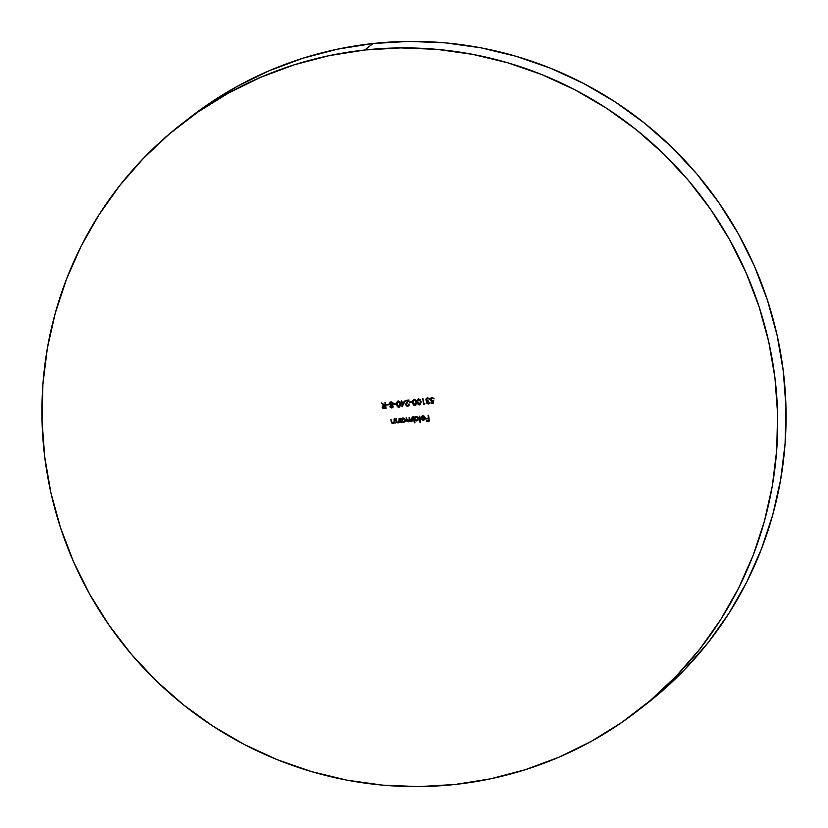 <?xml version="1.0" encoding="UTF-8"?>
<svg xmlns="http://www.w3.org/2000/svg" width="828" height="828" viewBox="0 0 828 828"><rect width="100%" height="100%" fill="white"/><g stroke="black" fill="none" stroke-linecap="round" stroke-linejoin="round"><path stroke-width="1.24" d="M637.684 710.766L646.057 704.276A371.596 365.645 -127.8 0 0 757.692 273.809A371.596 365.645 -127.8 0 0 373.086 43.511L364.724 50.001A371.596 365.645 52.2 0 1 749.319 280.309A371.596 365.645 52.2 0 1 637.684 710.766A371.596 365.645 52.2 0 1 454.914 784.489L418.906 786.6L382.815 785.151L346.973 780.162L311.752 771.665L277.463 759.773L244.457 744.569L213.044 726.218L183.526 704.887L156.181 680.792L131.279 654.151L109.068 625.233L89.745 594.318L73.506 561.694L60.506 527.674L50.87 492.598L44.702 456.787L42.031 420.603L42.911 384.378L47.331 348.484L55.238 313.243L66.55 279.005L81.175 246.092L98.967 214.835L119.749 185.524L143.327 158.448L169.471 133.867L197.933 112.008L228.435 93.088L260.675 77.294L294.364 64.77L329.151 55.642L364.724 50.001L373.086 43.511A371.596 365.645 -127.8 0 0 190.316 117.234L181.943 123.724A371.596 365.645 52.2 0 1 364.724 50.001L400.731 47.9L436.822 49.349L472.653 54.337L507.885 62.825L542.164 74.727L575.17 89.931L606.593 108.282L636.111 129.603L663.456 153.708L688.347 180.338L710.569 209.256L729.892 240.182L746.121 272.805L759.121 306.826L768.757 341.902L774.936 377.703L777.595 413.896L776.716 450.111L772.307 486.015L764.399 521.257L753.076 555.495L738.452 588.397L720.66 619.665L699.877 648.966L676.3 676.052L650.156 700.633L621.704 722.492L591.202 741.402L558.952 757.206L525.273 769.719L490.476 778.848L454.914 784.489A371.596 365.645 52.2 0 1 70.308 554.191A371.596 365.645 52.2 0 1 181.943 123.724M404.768 401.87L402.015 402.17L401.332 400.876L400.897 402.894L401.57 402.822L402.066 406.858L404.768 401.87L402.015 402.17L401.332 400.876L400.897 402.894L401.57 402.822L402.066 406.858L404.768 401.87M411.971 401.694L409.746 401.932L409.819 402.532L412.044 402.294L411.971 401.694L409.746 401.932L409.819 402.532L412.044 402.294L411.971 401.694M420.355 404.592L419.444 404.975L421.007 401.694L418.699 398.848L417.105 400.41L417.447 403.629L419.734 404.923L421.069 402.729L420.251 399.5L417.829 399.189M429.277 403.629L428.355 404.012L429.898 402.325L428.273 403.412L427.155 403.008L428.293 400.907L427.093 400.793L426.348 399.676L427.683 398.475L429.763 399.386L429.411 398.651L427.621 397.885L426.037 398.91L427.144 403.722L428.945 403.847L429.898 402.325L428.273 403.412L427 402.625L427.383 401.849M419.734 416.173L419.216 416.225L419.951 422.208L420.469 422.156L419.216 416.225L419.951 422.208L420.469 422.156L419.734 416.173M409.042 421.442L409.715 420.541L411.081 421.504L412.541 420.448L413.048 421.214L412.53 416.95L412.158 420.179L411.102 420.966L410.15 420.52L409.115 417.322L409.28 420.427L408.204 421.286L407.283 420.903L406.217 417.633L406.921 421.297L408.421 421.773L409.601 420.624L411.081 421.504L412.437 420.531L413.048 421.214L412.53 416.95L411.102 420.966L409.115 417.322L409.311 418.978L408.204 421.286L406.217 417.633L406.496 419.941L408.183 421.814L409.094 421.411M394.625 418.896L394.097 418.947L394.283 421.918L393.052 422.922L391.923 422.383L390.909 419.299L391.975 423.211L393.486 423.356L394.532 422.446L395.142 423.149L394.625 418.896L394.097 418.947L394.345 421.638L393.052 422.922L391.851 422.208L390.909 419.299L391.168 421.473L393.021 423.46L394.532 422.446L395.142 423.149L394.625 418.896M401.756 422.435L401.663 421.649L403.226 422.342L404.964 421.524L405.43 419.889L404.592 418.388L402.957 417.912L401.321 418.916L400.711 418.233L401.238 422.497L401.663 421.649L403.484 422.332L404.581 421.897L405.43 419.889L402.957 417.912L401.321 418.916L400.711 418.233L401.756 422.435M390.588 405.337L389.274 403.909L390.588 405.337L390.174 407.304L392.348 407.811L393.259 406.61L392.265 405.151L393.196 403.95L392.907 402.636L391.406 401.828L389.698 402.48L389.326 404.157L390.588 405.337L389.916 406.641L390.464 405.42M385.351 402.605L385.165 405.358L381.636 403.008L384.099 405.472L382.36 406.403L383.095 408.494L386.065 408.442L385.351 402.605L385.165 405.358L381.636 403.008L384.099 405.472L382.764 405.906L382.236 407.272L383.592 408.628L386.065 408.442L385.351 402.605M428.583 415.211L428.055 415.273L428.407 418.109L426.109 418.357L426.182 418.958L428.48 418.709L428.707 420.5L426.399 420.759L426.472 421.349L429.297 421.048L428.583 415.211L428.055 415.273L428.407 418.109L426.109 418.357L426.182 418.958L428.48 418.709L428.707 420.5L426.399 420.759L426.472 421.349L429.297 421.048L428.583 415.211M388.787 404.209L386.562 404.447L386.635 405.047L388.86 404.799L388.787 404.209L386.562 404.447L386.635 405.047L388.86 404.799L388.787 404.209M395.919 403.433L393.693 403.671L393.766 404.271L395.991 404.033L395.919 403.433L393.693 403.671L393.766 404.271L395.991 404.033L395.919 403.433M399.52 418.357L399.189 421.39L397.947 422.394L396.829 421.845L395.805 418.761L396.881 422.684L398.392 422.829L399.438 421.907L400.048 422.622L399.52 418.357L399.251 421.11L397.947 422.394L396.757 421.68L396.333 418.709L395.805 418.761L396.074 420.945L397.926 422.932L399.438 421.907L400.048 422.622L399.52 418.357M433.479 403.308L433.717 400.328L431.937 400.742L430.974 399.893L431.926 398.051L434.141 398.837L432.164 397.388L430.777 398.123L430.394 399.665L431.067 400.959L433.127 401.187L433.003 402.75L431.026 402.967L431.098 403.557L433.479 403.308L433.717 400.328L432.475 400.762L430.922 399.624L432.206 397.989L434.141 398.837L432.164 397.388L431.109 397.792L430.394 399.665L433.127 401.187L433.003 402.75L431.026 402.967L431.098 403.557L433.479 403.308M414.973 422.746L414.662 420.2L416.908 420.831L418.378 419.351L418.171 417.654L416.826 416.577L414.331 417.509L413.721 416.826L414.455 422.808L414.662 420.2L416.484 420.914L417.591 420.489L418.44 418.482L415.956 416.505L414.331 417.509L413.721 416.826L414.455 422.808L414.973 422.746M423.004 416.277L424.743 417.674L420.955 418.088L421.152 418.854L422.425 420.065L424.298 419.879L425.292 418.109L424.485 416.225L422.57 415.801L421.059 417.146L423.108 416.194L421.659 417.26L423.108 416.194L424.743 417.674L420.955 418.088L421.597 419.517L423.398 420.169L424.961 419.196L425.271 417.716L422.87 415.759L421.742 416.184L421.059 417.146L421.555 417.343L423.004 416.277L421.555 417.343M424.857 403.629L423.967 403.733L422.808 398.547L423.522 404.385L424.857 403.629L423.967 403.733L422.808 398.547L423.522 404.385L424.857 403.629M415.894 405.078L414.994 405.461L416.546 402.18L414.238 399.334L412.644 400.897L412.986 404.116L413.99 405.275L415.273 405.399L416.619 403.205L415.791 399.986L413.369 399.676M408.68 405.834L407.676 406.248L409.332 404.105L407.635 405.648L406.227 404.333L409.063 400.038L405.12 400.473L405.192 401.062L407.894 400.773L405.699 404.395L406.382 405.896L407.676 406.248L408.96 405.534L409.332 404.105L407.635 405.648L406.227 404.602L409.063 400.038L405.12 400.473L405.192 401.062L407.894 400.773L405.72 404.706L407.676 406.248L408.721 405.803M399.841 406.817L398.941 407.2L400.504 403.919L398.185 401.062L396.591 402.636L396.933 405.855L397.937 407.014L399.22 407.138L400.566 404.944L399.738 401.725L397.326 401.414M189.964 117.493L206.296 105.508L236.798 86.598L269.048 70.794L302.727 58.281L337.524 49.152L373.086 43.511L409.094 41.4L445.185 42.849L481.027 47.838L516.248 56.335L550.537 68.227L583.543 83.431L614.956 101.782L644.474 123.113L671.818 147.208L696.721 173.849L718.932 202.767L738.255 233.682L754.494 266.305L767.494 300.326L777.13 335.402L783.298 371.213L785.969 407.397L785.089 443.622L780.669 479.515L772.762 514.757L761.449 548.995L746.825 581.908L729.033 613.165L708.25 642.476L684.673 669.552L658.529 694.133L645.705 704.545M429.287 420.976L426.472 421.349L426.513 420.738L426.575 421.266L429.287 420.976M428.811 420.427L428.583 418.626L426.182 418.958L426.223 418.347L428.583 418.626L428.811 420.427M428.511 418.026L428.169 415.263L428.511 418.026M382.826 405.865L382.774 408.111L386.065 408.37L383.592 408.628L382.236 407.272L382.815 405.875M384.202 405.389L381.801 402.988L384.202 405.389M385.268 405.275L384.948 402.656L385.268 405.275M383.053 406.444L385.341 405.875L385.579 407.811L382.753 407.221L384.285 405.979L382.867 407.138M382.753 407.221L385.341 405.875L384.171 406.062L385.237 405.958L385.579 407.811L385.341 405.875L385.475 407.894L383.374 407.987L382.753 407.221L383.178 406.32M388.849 404.737L386.635 405.047L386.676 404.437L388.849 404.737M392.731 407.562L391.747 407.976L393.259 406.3L392.265 405.151L393.207 403.433L391.033 401.839L389.574 402.646L389.274 403.909L389.988 402.201M389.522 404.312L389.574 402.646M391.747 407.976L390.019 406.558L391.747 407.976L392.782 407.521M390.537 405.368L390.019 406.558L390.661 407.593L392.958 407.366M390.661 407.593L391.23 407.852M390.681 402.491L392.224 402.543L392.793 403.66M392.731 403.929L391.996 404.695M390.93 405.679L392.824 406.155M391.561 405.43L390.547 406.527L391.561 405.43L392.741 406.341L391.706 407.376L390.495 406.807L391.561 405.43L392.845 406.258L391.706 407.376L390.433 406.6L391.447 405.503L392.845 406.258L392.203 407.2M390.371 402.667L392.689 403.464L391.365 404.913L389.802 403.836L391.199 402.356L390.33 402.708M391.468 404.83L392.793 403.391L391.199 402.356L392.441 402.894L392.627 404.002L391.685 404.851L390.371 404.675L389.853 403.308L391.095 402.439M392.224 404.561L391.365 404.913M390.433 406.6L391.447 405.503M392.741 406.341L391.706 407.376M395.991 403.96L393.766 404.271L393.807 403.66L395.991 403.96M401.746 422.373L401.238 422.497L400.824 418.223L401.746 422.373M401.942 418.264L401.321 418.916M404.633 421.856L403.484 422.332L401.663 421.649L403.588 422.249L405.068 421.442M401.953 418.958L404.364 418.72L404.654 421.11M402.201 418.73L402.998 418.44L404.913 419.941L403.412 421.804L401.497 420.293L403.101 418.357L402.149 418.771M403.515 421.721L405.016 419.858L402.998 418.44L404.261 418.802L404.913 420.324L404.043 421.618L402.429 421.638L401.518 420.469L401.849 419.04L402.998 418.44M404.343 421.411L403.412 421.804M399.541 421.825L400.038 422.549L399.541 421.825L397.926 422.932L396.074 420.945L395.919 418.751L396.653 422.311L398.03 422.849L399.438 421.907M398.713 422.073L397.947 422.394M398.061 422.311L399.355 421.028L399.117 418.409L398.92 421.897M399.303 419.879L399.355 420.448M396.177 420.862L396.653 422.311M394.635 422.363L395.132 423.087L394.635 422.363L393.021 423.46L391.168 421.473L391.013 419.279L391.747 422.839L393.124 423.377L394.356 422.746M394.097 422.994L394.532 422.446M393.817 422.601L393.052 422.922M393.155 422.849L394.449 421.566L394.211 418.937L394.014 422.425M391.271 421.39L391.747 422.839M433.489 403.236L431.098 403.557L431.14 402.946L431.212 403.484L433.489 403.236M431.398 397.585L430.57 399.945L431.823 401.238L433.23 401.104L433.003 402.75L433.23 401.104L432.454 401.373L430.394 399.665L431.181 397.74M433.717 398.817L432.319 397.906L431.533 398.237M431.585 398.196L432.206 397.989M431.326 398.454L432.568 397.906L433.634 398.599M432.568 397.906L433.189 398.102M431.171 400.876L431.823 401.238M408.183 421.814L406.496 419.941L406.331 417.622L407.024 421.214L409.167 421.349M408.204 421.286L408.887 420.986M408.307 421.204L409.415 418.896L409.229 417.312L409.384 420.345M411.785 420.665L411.102 420.966M411.216 420.893L412.334 418.72L412.127 417.001L411.837 420.634M407.024 421.214L407.676 421.68M414.963 422.684L414.455 422.808L413.834 416.815L414.963 422.684M414.942 416.857L414.331 417.509M417.643 420.448L416.484 420.914L414.662 420.2L416.587 420.841L418.078 420.034M415.149 420.469L416.08 420.841M414.952 417.55L417.364 417.312L417.664 419.703M417.343 420.003L416.412 420.396L414.497 418.885L416.111 416.95L415.149 417.364L416.008 417.033L418.026 418.45L416.111 416.95L417.923 418.533L416.412 420.396L414.704 419.537L415.128 417.374M415.201 417.322L416.008 417.033M420.458 422.083L419.951 422.208L419.33 416.215L420.458 422.083M421.286 416.784L421.607 417.24L421.059 417.146L421.794 416.153M425.064 419.113L423.398 420.169L421.597 419.517L421.059 418.005L422.083 419.755L423.977 419.993M423.108 416.194L424.267 416.525L424.743 417.674L423.108 416.194L422.228 416.515M424.143 419.32L424.857 418.119L421.638 418.471L424.857 418.119L421.535 418.554L424.754 418.202L424.35 419.134L424.857 418.119L423.315 419.651L421.535 418.554L422.756 419.62L424.35 419.134L423.315 419.651M429.38 402.387L428.273 403.412M428.376 403.329L429.484 402.304L428.376 403.329M428.355 404.012L426.586 402.594L428.355 404.012L429.328 403.588M429.546 403.381L427.248 403.64L426.586 402.594L426.979 401.445L426.472 402.677L427.113 401.321L425.84 399.976L426.42 400.897L425.944 399.893L426.606 398.247M427 402.625L428.293 400.907L426.358 399.872L427.786 398.403L429.763 399.386L427.621 397.885L426.544 398.299L425.84 399.976L426.989 398.009M428.469 401.425L427.103 402.543M428.097 403.94L426.751 403.112M426.016 399.137L426.389 398.465M428.231 401.466L427.207 402.066M428.769 403.236L429.484 402.304M424.629 404.188L423.522 404.385L422.922 398.537L423.625 404.302L424.629 404.188M419.444 404.975L417.177 402.046L419.444 404.975L420.407 404.55M418.699 398.848L417.177 402.046L418.802 398.765M418.306 398.889L417.167 400.504L417.55 403.546L419.04 404.871L420.469 404.499M417.798 404.002L419.04 404.871M418.202 399.655L419.63 399.541L420.458 400.876L420.634 402.936L419.848 404.188M420.562 403.277L420.169 403.96M420.489 401.756L419.361 404.374L417.591 402.066L417.633 400.586L418.854 399.365L417.736 400.504L418.854 399.365L420.593 401.673L420.065 404.043L418.337 404.002L417.633 400.586L419.154 399.469L420.489 401.756M420.013 404.085L419.361 404.374M419.465 404.302L420.593 401.673L418.854 399.365M414.994 405.461L412.717 402.522L414.994 405.461L415.946 405.037M414.238 399.334L412.613 402.605L414.342 399.251M413.845 399.375L412.717 400.98L413.089 404.033L414.58 405.358L416.018 404.975M412.851 400.483L412.665 402.015M413.338 404.488L414.58 405.358M413.741 400.141L415.17 400.027L415.998 401.363L416.173 403.422L415.387 404.675M416.101 403.753L415.708 404.447M416.029 402.242L414.9 404.861L413.131 402.553L413.172 401.062L414.393 399.852L413.275 400.98L414.393 399.852L416.132 402.16L415.604 404.519L413.876 404.478L413.172 401.062L414.693 399.955L416.029 402.242M415.552 404.571L414.9 404.861M415.004 404.778L416.132 402.16L414.393 399.852M412.034 402.222L409.819 402.532L409.86 401.922L412.034 402.222M408.37 405.347L407.635 405.648M407.738 405.565L408.918 404.074L408.245 405.42M407.676 406.248L405.72 404.706L407.997 400.69L405.192 401.062L405.234 400.452L405.296 400.98L407.997 400.69L406.382 402.905M408.152 406.093L406.486 405.813L405.937 403.712M406.486 405.813L405.896 404.964M402.211 406.776L401.673 402.739L400.897 402.894L400.938 402.284L401.673 402.739L402.211 406.776M401.601 402.139L401.445 400.866L401.601 402.139M402.501 405.213L403.919 402.501L402.087 402.77L403.919 402.501L402.087 402.77L403.816 402.574L402.398 405.296L403.919 402.501L402.398 405.296L402.087 402.77L402.501 405.213M398.941 407.2L396.664 404.261L398.941 407.2L399.893 406.776M398.185 401.062L396.56 404.343L398.289 400.99M397.792 401.114L396.664 402.719L397.036 405.772L398.527 407.097L399.965 406.714M396.798 402.222L396.622 403.753M397.285 406.227L398.527 407.097M397.688 401.88L399.117 401.766L399.945 403.101L400.121 405.161L399.334 406.413M400.059 405.492L399.655 406.175M399.976 403.981L398.848 406.6L397.078 404.292L397.119 402.801L398.351 401.59L397.223 402.719L398.351 401.59L400.079 403.898L399.551 406.258L397.823 406.217L397.119 402.801L398.641 401.694L399.976 403.981M399.5 406.31L398.848 406.6M398.951 406.517L400.079 403.898L398.351 401.59M417.633 400.586L418.751 399.448M413.172 401.062L414.29 399.924M397.119 402.801L398.237 401.663"/></g></svg>
